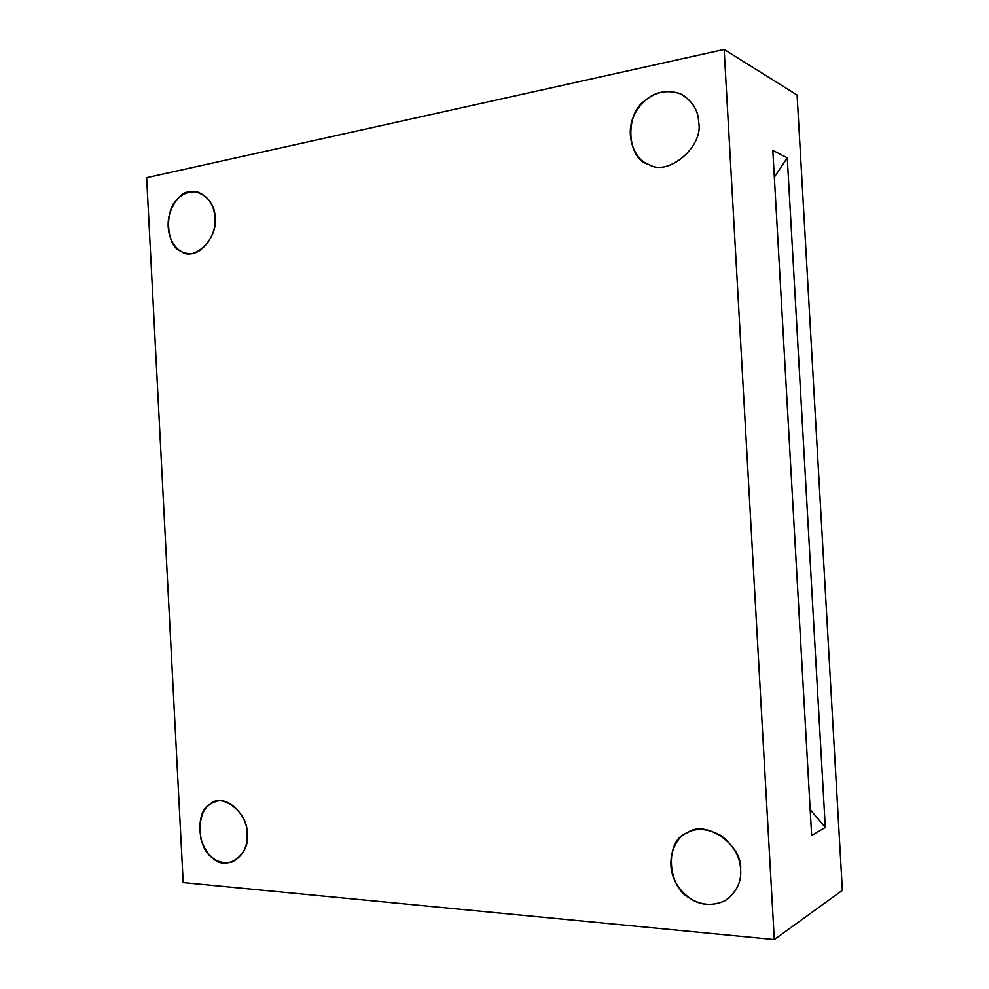 <?xml version="1.0" encoding="UTF-8"?>
<svg xmlns="http://www.w3.org/2000/svg" width="989" height="989" viewBox="0 0 989 989"><rect width="100%" height="100%" fill="white"/><g stroke="black" fill="none" stroke-linecap="round" stroke-linejoin="round"><path stroke-width="1.48" d="M698.679 122.24C698.382 110.768 692.807 101.521 681.965 94.511C662.123 86.105 643.27 97.058 634.691 114.217C623.874 134.257 634.641 160.614 649.279 164.631C667.946 176.92 703.884 146.36 698.679 122.24C703.97 146.768 667.167 177.254 648.747 164.409C626.865 159.637 624.319 113.723 645.187 100.519C654.421 92.076 665.832 89.69 679.418 93.349C691.806 100.013 698.222 109.643 698.679 122.24M214.873 217.877C214.304 205.106 208.469 196.465 197.343 191.928C182.817 190.753 173.298 199.197 168.785 217.271C165.348 236.606 176.091 252.269 186.476 253.271C200.594 257.931 217.654 234.109 214.873 217.877C218.606 238.201 193.683 262.357 180.987 251.293C165.967 246.78 163.989 208.704 178.243 198.406C189.529 182.619 216.418 196.514 214.873 217.877M247.114 833.739C248.115 817.557 229.485 795.947 215.775 801.597C203.141 805.466 198.171 817.965 200.891 839.092C207.01 856.993 217.271 864.707 231.661 862.21C242.725 856.511 247.88 847.029 247.114 833.739C250.909 854.978 225.517 872.286 212.586 857.834C197.281 849.267 195.29 810.844 209.804 804.453C221.313 791.793 248.709 812.896 247.114 833.739M740.625 869.529C742.949 845.83 706.195 819.226 688.072 832.318C673.855 837.213 664.225 863.83 676.525 883.783C686.873 900.954 706.047 910.053 725.654 900.373C736.657 892.053 741.651 881.768 740.625 869.529C741.589 882.237 736.261 892.721 724.628 900.967C711.474 906.332 699.804 905.355 689.63 898.012C667.303 887.331 664.719 840.897 686.032 833.393C695.465 827.484 707.11 828.201 720.969 835.52C733.615 845.521 740.168 856.857 740.625 869.529M772.817 150.402L811.648 835.532L825.296 827.422L810.189 809.632L825.296 827.422L787.269 157.844L774.338 177.167L787.269 157.844L772.817 150.402L787.269 157.844L825.296 827.422L811.648 835.532L772.817 150.402M797.097 95.043L724.146 49.45L774.3 939.55L842.356 890.36L797.097 95.043L842.356 890.36L774.3 939.55L183.2 882.571L774.3 939.55L724.146 49.45L146.644 177.686L183.2 882.571L146.644 177.686L724.146 49.45L797.097 95.043"/></g></svg>
